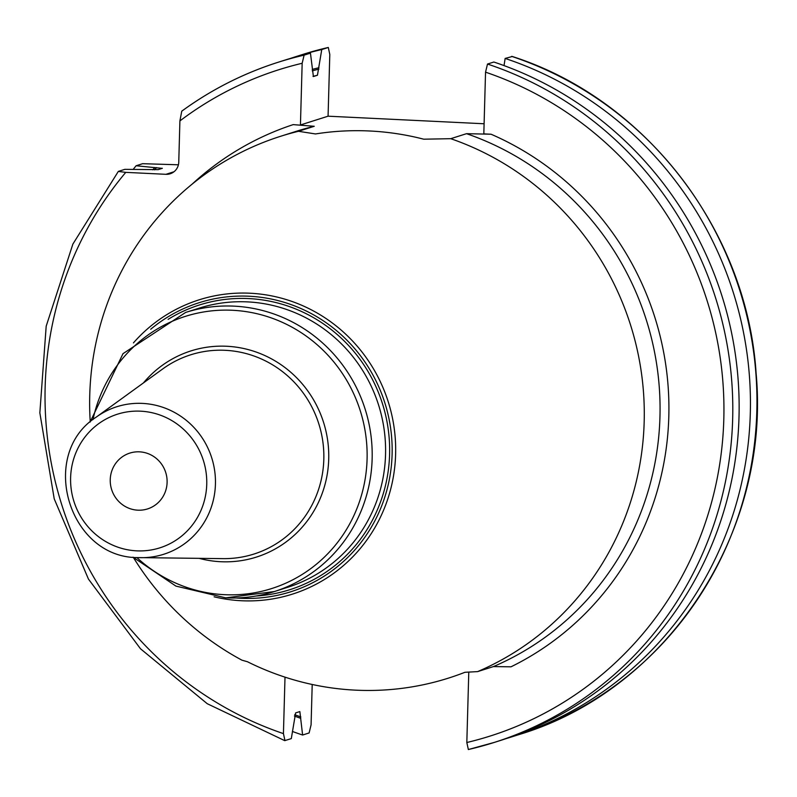 <?xml version="1.0" encoding="UTF-8"?>
<svg xmlns="http://www.w3.org/2000/svg" width="797" height="797" viewBox="0 0 797 797"><rect width="100%" height="100%" fill="white"/><g stroke="black" fill="none" stroke-linecap="round" stroke-linejoin="round"><path stroke-width="1.2" d="M133.498 557.651A285.545 276.479 72.4 0 0 241.919 660.165L247.469 661.749A281.68 272.733 -107.6 0 0 355.552 690.152A281.68 272.733 -107.6 0 0 464.92 672.299L477.622 671.612A285.545 276.479 -107.6 0 0 643.916 399.018A285.545 276.479 -107.6 0 0 450.743 138.688L423.755 139.196A280.165 271.269 -107.6 0 0 369.788 130.997A280.165 271.269 -107.6 0 0 315.502 133.946L298.457 131.296L314.247 126.285L293.186 124.621A292.868 283.573 72.4 0 0 192.077 184.187M468.785 672.1L466.823 742.515L468.357 749.529A356.837 345.509 -107.6 0 0 494.309 742.415L500.646 740.403A356.837 345.509 -107.6 0 0 739.128 403.282A356.837 345.509 -107.6 0 0 493.841 62.027L487.505 64.049L485.542 72.168L483.819 133.876L491.072 134.225A292.868 283.573 72.4 0 1 668.713 397.095A292.868 283.573 72.4 0 1 511.016 666.81L493.413 666.591L477.622 671.612M285.007 677.151L283.433 733.619A349.514 338.426 72.4 0 1 125.767 172.361L165.955 174.314L173.975 171.763M299.861 711.631L302.611 735.023L309.116 732.951L311.079 724.832L312.205 684.484M299.672 711.631L295.617 712.917L291.303 738.62L284.708 740.632L207.25 703.711L140.501 648.778L88.457 579.1L54.226 498.862L39.85 412.846L46.186 326.202L72.876 244.091L118.315 171.445L125.767 172.361M284.967 740.632L283.433 733.619M165.955 174.314A12.812 12.403 72.4 0 0 178.757 162.15L179.903 120.925A349.514 338.426 72.4 0 1 302.163 63.272L300.439 124.97L328.075 116.193L484.108 123.764M491.072 134.225L466.524 133.677L450.743 138.688M90.21 421.424A285.545 276.479 72.4 0 1 280.484 136.327A285.545 276.479 72.4 0 1 298.457 131.296M139.485 451.839A29.29 28.353 72.4 0 1 166.822 477.353A29.29 28.353 72.4 0 1 147.545 508.924A29.29 28.353 72.4 0 1 137.861 510.18A29.29 28.353 72.4 0 1 110.524 484.676A29.29 28.353 72.4 0 1 129.801 453.104A29.29 28.353 72.4 0 1 139.485 451.839M302.163 63.272L304.115 55.142L310.451 53.13L313.39 76.532L317.445 75.237L321.759 49.544A356.837 345.509 -107.6 0 0 295.797 56.657A356.837 345.509 -107.6 0 0 290.168 58.5M295.797 56.657L302.312 54.585A356.837 345.509 72.4 0 1 328.264 47.471L321.759 49.544M328.075 116.193L329.799 54.485L328.304 47.461L302.312 54.585M179.903 120.925L181.766 111.152C211.305 89.633 243.444 73.334 278.153 62.256A356.837 345.509 72.4 0 1 304.115 55.142M178.408 164.79L142.623 163.694L136.108 165.756A356.837 345.509 -107.6 0 0 133.149 169.452M292.409 731.457A356.837 345.509 -107.6 0 0 302.611 735.023M162.349 168.297L158.185 169.641L124.8 169.353L118.464 171.365M310.451 53.13A356.837 345.509 -107.6 0 0 284.499 60.243L278.153 62.256A356.837 345.509 72.4 0 0 181.905 111.082M162.239 168.356L136.108 165.756M468.317 749.539L494.309 742.415A356.837 345.509 -107.6 0 0 732.782 405.294A356.837 345.509 -107.6 0 0 487.505 64.049M512.152 56.537L505.139 58.44L504.033 65.603M506.284 738.56A356.837 345.509 -107.6 0 0 511.953 736.807A356.837 345.509 -107.6 0 0 750.425 399.686A356.837 345.509 -107.6 0 0 505.139 58.44M300.778 718.336A340 329.211 72.4 0 1 294.412 716.045M152.775 169.821A340 329.211 72.4 0 1 154.787 167.519M312.235 69.429A340 329.211 72.4 0 1 318.949 67.705M466.823 742.515A349.514 338.426 -107.6 0 0 723.806 419.361A349.514 338.426 -107.6 0 0 485.542 72.168M493.413 666.591A285.545 276.479 -107.6 0 0 659.697 394.007A285.545 276.479 -107.6 0 0 466.524 133.677M314.247 126.285A285.545 276.479 -107.6 0 0 296.265 131.316L280.484 136.327M133.428 342.909A154.369 149.467 72.4 0 1 250.059 293.226A154.369 149.467 72.4 0 1 395.621 454.25A154.369 149.467 72.4 0 1 241.461 600.739A154.369 149.467 72.4 0 1 214.114 596.804M150.713 329.251A151.629 146.817 72.4 0 1 249.122 296.235A151.629 146.817 72.4 0 1 392.104 454.4A151.629 146.817 72.4 0 1 240.684 598.278A151.629 146.817 72.4 0 1 236.111 597.979M256.026 596.017A149.358 144.626 -107.6 0 0 389.603 446.38A149.358 144.626 -107.6 0 0 248.744 298.586A149.358 144.626 -107.6 0 0 168.107 319.358M133.009 557.173L175.918 586.094L225.76 597.86L274.337 591.553L287.727 587.289A146.429 141.786 -107.6 0 0 384.124 429.444A146.429 141.786 -107.6 0 0 247.459 301.884A146.429 141.786 -107.6 0 0 199.031 308.18L185.631 312.434A146.429 141.786 72.4 0 1 234.059 306.148A146.429 141.786 72.4 0 1 370.725 433.698A146.429 141.786 72.4 0 1 274.337 591.553A146.429 141.786 72.4 0 1 225.91 597.84M92.99 419.611A142.773 138.24 72.4 0 1 232.445 310.272A142.773 138.24 72.4 0 1 367.078 459.202A142.773 138.24 72.4 0 1 224.505 594.682A142.773 138.24 72.4 0 1 136.815 557.531M199.16 558.358A108.163 104.726 -107.6 0 0 220.709 561.716A108.163 104.726 -107.6 0 0 328.723 459.082A108.163 104.726 -107.6 0 0 226.727 346.257A108.163 104.726 -107.6 0 0 143.41 382.939M138.11 557.601L223.08 558.637A104.527 101.209 -107.6 0 0 323.851 457.478A104.527 101.209 -107.6 0 0 225.252 350.311A104.527 101.209 -107.6 0 0 162.787 368.901L96.178 417.16A77.409 74.948 72.4 0 1 142.434 403.402A77.409 74.948 72.4 0 1 215.459 482.763A77.409 74.948 72.4 0 1 140.83 557.681A77.409 74.948 72.4 0 1 138.13 557.601C68.791 558.169 37.848 454.579 96.178 417.16M136.725 550.847A70.106 67.884 72.4 0 1 70.614 477.712A70.106 67.884 72.4 0 1 140.621 411.182A70.106 67.884 72.4 0 1 206.742 484.317A70.106 67.884 72.4 0 1 136.725 550.847M511.913 56.368C645.67 98.948 747.168 230.871 756.134 373.634C770.819 532.745 667.179 690.361 518.468 734.744A356.837 345.509 -107.6 0 0 756.941 397.623A356.837 345.509 -107.6 0 0 511.654 56.368M300.818 716.911A338.625 327.876 72.4 0 1 294.691 714.7M154.558 169.841A338.625 327.876 72.4 0 1 156.531 167.599M312.255 70.853A338.625 327.876 72.4 0 1 318.91 69.12M313.012 76.392A333.136 322.566 72.4 0 1 317.445 75.237M90.081 422.091L123.017 353.649L185.631 312.434M518.468 734.744L511.953 736.807"/></g></svg>
